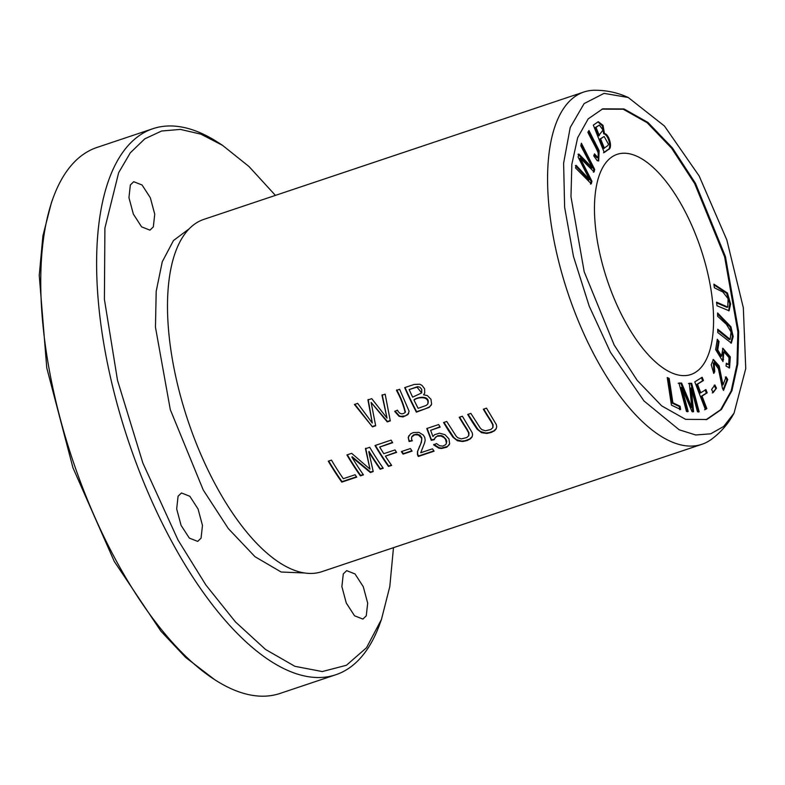 <?xml version="1.0" encoding="UTF-8"?>
<svg xmlns="http://www.w3.org/2000/svg" width="785" height="785" viewBox="0 0 785 785"><rect width="100%" height="100%" fill="white"/><g stroke="black" fill="none" stroke-linecap="round" stroke-linejoin="round"><path stroke-width="1.18" d="M591.311 183.827L591.929 181.227L580.223 158.138L594.127 171.925L594.706 169.472L581.391 143.213L580.792 145.774L592.371 167.794L578.839 153.997L578.113 157.069L589.574 179.647L576.161 165.341L575.542 167.951L591.311 183.827M713.143 392.647L716.46 388.163L714.919 384.964L711.602 389.458L713.143 392.647M717.627 316.276L726.429 324.342L731.061 331.996L730.148 339.365L717.726 329.219L717.755 332.506L731.345 343.114L733.19 336.559L730.923 326.746L717.598 312.989L717.627 316.276M726.105 376.829L722.985 384.876L719.178 365.938L713.369 359.461L711.23 364.78L713.771 373.405L714.752 371.639L714.114 362.68L718.393 368.685L722.435 388.202L723.525 390.42L727.744 379.567L726.105 376.829M604.273 152.525L608.326 149.572C613.105 148.64 609.15 133.99 604.46 133.558L603.027 125.364L598.298 121.695L593.313 125.129L604.273 152.525M601.977 109.135L623.241 109.233L647.154 122.725L671.656 148.277L694.676 183.592L724.634 256.862L737.861 331.849L736.968 364.338L731.169 390.901L720.64 409.721L706.068 419.71M625.233 321.673A116.101 49.377 -108.5 0 1 617.128 154.341A116.101 49.377 -108.5 0 1 682.813 207.181A116.101 49.377 -108.5 0 1 690.918 374.514A116.101 49.377 -108.5 0 1 625.233 321.673M726.046 366.124L729.54 367.929L730.315 356.881L722.897 348.236L721.552 356.184L717.726 349.865L719.05 341.514L717.304 339.248L715.655 349.659L722.985 361.6L723.878 351.788L729.01 357.626L728.774 364.525L726.311 363.21L726.046 366.124M593.745 155.862L597.199 160.64L598.67 160.925L599.132 150.592L588.946 130.526L587.877 132.282C591.566 140.142 598.808 151.986 598.68 155.204L597.709 157.422L594.5 153.87L593.745 155.862M671.42 405.119L680.595 409.495L680.095 406.247L672.873 402.793L669.183 378.458L667.24 377.526L671.42 405.119M714.399 287.791L722.897 292.01L728.087 298.702L727.783 307.082L716.489 302.137L717.019 305.787L729.098 310.772L730.619 303.981L727.44 293.011L713.869 284.141L714.399 287.791M705.381 409.505L706.834 408.602L702.016 396.052L707.177 392.853L705.921 389.596L700.769 392.785L697.482 384.228L703.448 380.529L702.192 377.271L694.784 381.863L705.381 409.505M686.473 411.477L688.17 411.526L681.782 387.29L692.017 411.625L693.597 411.664L691.183 387.937L697.463 411.762L699.15 411.801L691.654 383.335L689.289 383.276L691.82 407.543L681.615 383.08L678.966 383.021L686.473 411.477M734.044 413.175C728.421 423.674 720.738 432.496 711.004 439.639A185.76 79 -108.5 0 1 701.908 444.3L321.87 571.666A185.76 79 -108.5 0 1 285.524 566.23A185.76 79 -108.5 0 1 216.768 487.122A185.76 79 -108.5 0 1 178.077 245.626A185.76 79 -108.5 0 1 203.815 219.388L583.844 92.022A185.76 79 -108.5 0 1 593.911 90.265C605.991 90.098 617.432 92.502 628.245 97.497L664.453 126.022L699.16 175.987L726.841 239.994L743.326 307.74L745.75 368.577L734.044 413.175L723.633 426.5L710.67 433.83L695.687 434.978L679.172 429.778L644.034 401.017L610.475 352.328L589.211 306.15L573.462 256.42L564.641 207.368L563.61 163.211L570.214 127.504L584.118 103.591L604.048 93.366L628.245 97.497M701.908 444.3A185.76 79 -108.5 0 1 596.806 359.756A185.76 79 -108.5 0 1 583.844 92.022M483.334 409.211A185.76 79 71.5 0 0 490.988 421.565L492.686 424.685L492.843 427.668L490.811 429.493L485.503 430.798L481.99 429.689L480.332 428.178L470.863 413.391L467.693 414.46L472.266 421.977L477.074 429.15L481.588 432.692L486.857 433.448L491.243 432.447L494.491 430.779L496.091 428.983L496.728 426.765L496.336 424.626L486.504 408.151L483.334 409.211M341.789 482.118L356.733 477.113A185.76 79 -108.5 0 1 355.085 474.748L343.31 478.703A185.76 79 -108.5 0 1 331.456 460.118L328.287 461.178A185.76 79 71.5 0 0 341.789 482.118L342.024 481.647A184.838 78.608 -108.5 0 1 328.709 461.03M433.614 444.85L438.776 448.156L441.533 448.51L446.822 447.185L449.648 443.78L448.971 438.893L444.958 434.664L439.423 433.173L434.547 434.723L432.918 436.509L430.641 430.308L440.189 427.109A185.76 79 -108.5 0 1 438.658 424.548L426.765 428.531L431.259 440.316L434.223 439.708L435.655 437.059L437.206 436.234L440.866 435.989L444.035 437.588L445.576 439.433L446.449 443.211L445.703 444.653L442.809 446.115L439.629 445.782L436.538 443.584L433.614 444.85M416.374 412.154L429.297 407.317L431.622 404.177L430.975 399.28L427.374 395.591L423.576 394.816L424.714 393.02L424.626 388.81L421.987 385.396L419.789 384.218L414.225 384.434L404.687 387.623A185.76 79 71.5 0 0 416.374 412.154L416.609 411.693A184.838 78.608 -108.5 0 1 405.06 387.496M372.443 426.873L375.681 425.794L371.119 402.401L387.24 421.918L390.292 420.897L385.16 394.168L381.971 395.228L387.025 418.111L371.747 398.652L367.929 399.938L372.296 423.046L357.656 403.382L354.408 404.471L372.443 426.873L354.879 404.314M388.487 466.467L391.656 465.407A185.76 79 -108.5 0 1 385.386 456.154L396.611 452.396A185.76 79 -108.5 0 1 395.022 449.923L383.796 453.681A185.76 79 -108.5 0 1 379.695 447.048L392.657 442.701A185.76 79 -108.5 0 1 391.126 440.12L374.995 445.527A185.76 79 71.5 0 0 388.487 466.467L388.722 465.996A184.838 78.608 -108.5 0 1 375.407 445.38M403.048 454.132L412.076 451.11A185.76 79 -108.5 0 1 410.388 448.559L401.361 451.581A185.76 79 71.5 0 0 403.048 454.132L403.284 453.671A184.838 78.608 -108.5 0 1 401.802 451.434M459.205 417.296A185.76 79 71.5 0 0 466.869 429.65L468.557 432.771L468.714 435.753L466.692 437.579L461.374 438.884L457.861 437.775L456.203 436.264L446.734 421.476L443.564 422.546L448.137 430.062L452.955 437.235L457.459 440.777L462.728 441.533L467.114 440.532L470.362 438.864L471.971 437.068L472.599 434.851L472.207 432.712L462.375 416.236L459.205 417.296M432.457 448.824L420.721 452.749L424.538 443.044L425.166 440.385L424.803 437.52L423.331 435.067L418.994 432.407L413.361 432.564L410.545 433.87L408.21 437.402L409.093 441.543L412.282 440.797L411.526 439.031L411.772 436.862L414.774 434.762L418.326 434.939L421.496 437.951L421.79 439.786L420.789 443.702L417.473 451.571L417.443 454.662L418.297 456.477L434.105 451.179A185.76 79 -108.5 0 1 432.457 448.824M394.757 411.507L399.074 416.335L403.048 416.923L407.935 414.568L409.103 411.212L399.643 389.311L396.474 390.371C400.615 397.936 403.5 405.305 405.148 412.488C402.077 414.833 399.496 414.058 397.416 410.153L394.757 411.507M405.462 411.899L405.148 412.488M360.403 475.877L363.455 474.856A185.76 79 -108.5 0 1 351.896 457.164L370.373 472.541L373.218 471.579L368.803 451.866A185.76 79 71.5 0 0 380.175 469.253L383.227 468.233A185.76 79 -108.5 0 1 369.725 447.293L365.467 448.716L369.961 469.116L351.67 453.337L346.901 454.937A185.76 79 71.5 0 0 360.403 475.877L360.639 475.416A184.838 78.608 -108.5 0 1 347.323 454.8M695.471 183.327L725.438 256.577L738.665 331.623L737.782 364.083L731.973 390.616L721.425 409.476L706.873 419.484L685.619 419.357L661.667 405.865L637.194 380.362L614.164 344.998L584.197 271.747L570.97 196.692L571.853 164.242L577.662 137.699L588.21 118.839L602.762 108.84L624.016 108.958L647.968 122.45L672.441 147.963L695.471 183.327M51.408 202.658L42.91 235.853L39.25 275.388L46.776 367.959L72.976 467.831L114.286 561.452L160.954 631.228L185.662 657.457L214.747 679.712A287.938 122.45 71.5 0 0 280.029 693.44L335.823 674.747A287.938 122.45 71.5 0 0 379.646 624.438L381.451 619.512M222.528 145.304L218.112 142.458A287.938 122.45 71.5 0 0 152.83 128.72L97.036 147.423A287.938 122.45 71.5 0 0 53.213 197.722A287.938 122.45 71.5 0 0 117.122 562.403A287.938 122.45 71.5 0 0 214.747 679.712M152.83 128.72A287.938 122.45 71.5 0 0 172.916 543.711A287.938 122.45 71.5 0 0 335.823 674.747M275.417 195.386L249.012 166.538L222.548 145.353L200.901 134.166L180.432 129.407L161.592 131.017L144.764 138.857L130.32 152.79L118.663 172.661L104.905 228.082L104.415 299.389L117.524 380.391L142.88 463.081L178.058 540.08L205.856 584.972L235.402 621.867L265.497 649.431L294.934 666.328L322.282 671.558L346.45 665.258L366.487 647.762L381.441 619.463L389.792 586.611L393.481 547.665M130.359 184.956L133.725 181.708L142.085 185.005L150.337 197.761L154.743 214.207L153.32 226.894L149.955 230.142L141.594 226.855L133.352 214.089L128.946 197.653L130.359 184.956M343.3 573.894L346.666 570.646L355.026 573.943L363.278 586.699L367.684 603.145L366.261 615.842L362.896 619.08L354.535 615.793L346.283 603.027L341.877 586.591L343.3 573.894M178.087 496.208L181.463 492.97L189.823 496.257L198.065 509.014L202.471 525.459L201.058 538.157L197.692 541.395L189.332 538.108L181.08 525.351L176.674 508.906L178.087 496.208M189.205 228.788L173.505 240.495L162.269 261.748L156.195 291.304L155.459 327.198L170.296 409.633L203.246 489.997L228.317 528.57L255.017 556.712L281.158 572.02L304.56 572.971M375.603 425.441L372.679 426.422M372.296 423.046L368.165 399.467M387.025 418.111L382.207 394.767M390.214 420.544L387.466 421.457L371.119 402.401M391.43 465.093L388.722 465.996M392.471 442.377L379.695 447.048M396.405 452.082L385.386 456.154M411.86 450.796L403.284 453.671M468.822 435.518L469.018 432.957L467.104 429.179A184.838 78.608 -108.5 0 1 459.627 417.159M472.197 436.617L469.626 439.041L465.142 440.709L461.737 441.111L456.389 439.639L453.818 437.48L444.143 422.673M433.879 450.865L418.533 456.007L417.679 454.191L417.679 451.287L421.417 442.21L421.839 437.844L420.014 435.243L417.09 434.134L413.509 434.9L411.889 436.637M412.076 440.444L409.328 441.082L408.426 438.207L408.789 435.714M408.74 413.322L405.443 415.903L400.654 416.344L399.31 415.873L394.992 411.046M405.374 412.027C403.765 404.844 400.87 397.475 396.71 389.9M363.229 474.542L360.639 475.416M369.961 469.116L365.692 448.255M383.001 467.919L380.411 468.782A184.838 78.608 -108.5 0 1 369.028 451.414L368.803 451.866M373.13 471.226L370.608 472.07L352.122 456.703L351.896 457.164M414.009 400.026C418.14 396.778 429.954 395.974 427.648 404.216L426.157 405.472L418.101 408.308A185.76 79 -108.5 0 1 414.009 400.026L414.235 399.565C418.523 396.621 430.366 395.218 427.884 403.755M412.625 397.132A185.76 79 -108.5 0 1 409.171 389.566L417.61 386.652L419.847 387.162L421.731 389.331L421.692 392.932L412.625 397.132M431.367 404.942L429.366 406.964L425.725 408.642L416.609 411.693M423.576 394.816L424.616 393.246M409.171 389.566L417.012 387.142L421.692 392.932M449.393 444.516L447.44 446.488L441.562 448.039L439.011 447.685L433.84 444.379M446.282 443.711L446.743 441.288L446.027 439.335L443.142 436.313L441.317 435.577L437.844 435.646L434.704 438.158M434.272 439.276L431.485 439.855L427.118 428.414M439.992 426.795L430.641 430.308M356.518 476.789L342.024 481.647M492.941 427.433L493.137 424.871L491.224 421.094A184.838 78.608 -108.5 0 1 483.756 409.073M496.326 428.531L493.755 430.955L489.271 432.623L485.856 433.026L480.518 431.554L477.937 429.395L468.272 414.588M723.593 359.481L722.494 360.796M726.233 364.152L728.774 364.525M723.878 351.788L723.083 352.063L722.789 359.746M717.137 340.327L718.255 341.779L716.931 350.13L720.758 356.449L721.552 356.184M719.05 341.514L718.255 341.779M717.726 349.865L716.931 350.13M722.524 348.412L729.51 357.136L729.118 368.018M594.117 154.88L596.914 157.697L597.709 157.422M588.446 131.36L598.17 150.484L598.268 160.994M667.348 378.223L668.388 378.723L672.068 403.058L679.3 406.512L679.79 409.77M669.183 378.458L668.388 378.723M672.873 402.793L672.068 403.058M680.095 406.247L679.3 406.512M713.967 284.857L726.704 293.374L729.765 303.756L728.666 310.86M716.597 302.853L726.988 307.347L727.783 307.082M706.834 408.602L704.577 409.77M701.397 377.536L702.644 380.803L696.688 384.493L699.975 393.059L700.769 392.785M703.448 380.529L702.644 380.803M697.482 384.228L696.688 384.493M705.126 389.86L706.372 393.118L701.221 396.317L706.029 408.877M707.177 392.853L706.372 393.118M702.016 396.052L701.221 396.317M678.171 383.286L680.821 383.355L691.026 407.808L691.82 407.543M681.615 383.08L680.821 383.355M688.484 383.541L690.859 383.6L698.356 412.066M691.654 383.335L690.859 383.6M691.183 387.937L690.378 388.202L692.802 411.929M681.782 387.29L680.987 387.554L687.375 411.791M599.328 135.619L596.011 127.337L595.216 127.602L598.523 135.893L602.998 130.035L599.387 125.09L596.011 127.337M604.381 148.267L600.613 138.857L599.818 139.122L603.587 148.542L607.933 145.51L608.444 144.175L604.126 136.482L600.613 138.857M604.46 133.558L603.665 133.833C608.355 134.255 612.31 148.905 607.521 149.837L603.479 152.79M597.895 121.861L602.38 125.934L603.665 133.833M604.126 136.482L599.818 139.122M599.387 125.09L595.216 127.602M722.985 384.876L722.18 385.141L718.56 366.713L712.986 359.658M725.311 377.094L726.939 379.832L723.113 389.694M727.744 379.567L726.939 379.832M714.752 371.639L713.447 372.806M714.114 362.68L713.32 362.945L713.948 371.904M717.608 314L730.129 327.031L732.376 336.225L730.933 343.182M717.735 330.22L729.353 339.63L730.148 339.365M716.46 388.163L712.348 392.912M714.124 385.229L715.665 388.428M591.929 181.227L591.134 181.492L590.516 184.092M589.574 179.647L588.77 179.912L575.366 165.606M592.371 167.794L591.576 168.059L578.045 154.272M581.096 144.469L593.911 169.737L593.332 172.19M594.706 169.472L593.911 169.737M580.223 158.138L579.428 158.403L591.134 181.492M608.326 149.572L607.521 149.837M51.408 202.648L53.213 197.722M419.671 446.194L419.2 447.126"/></g></svg>
